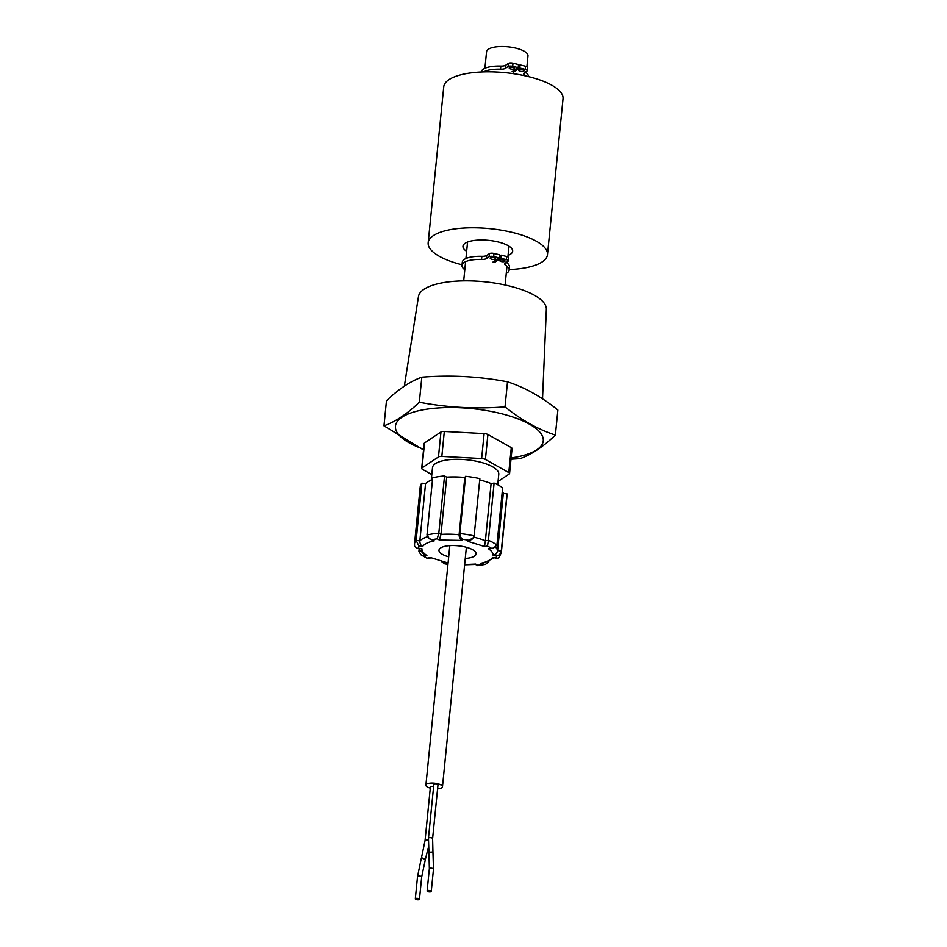<?xml version="1.0" encoding="UTF-8"?>
<svg xmlns="http://www.w3.org/2000/svg" width="947" height="947" viewBox="0 0 947 947"><rect width="100%" height="100%" fill="white"/><g stroke="black" fill="none" stroke-linecap="round" stroke-linejoin="round"><path stroke-width="1.42" d="M542.513 398.829L546.336 309.29A64.254 21.663 -174.3 0 0 508.622 285.805A64.254 21.663 -174.3 0 0 418.479 296.529L404.357 386.139M423.534 449.967L383.985 425.819L386.483 400.77C398.651 389.075 410.43 381.215 421.829 377.19C450.772 374.894 479.336 376.433 507.509 381.819C524.685 387.382 541.459 396.793 557.866 410.027L555.356 435.064C543.199 446.771 531.421 454.631 520.021 458.656L511.001 459.212M511.12 457.946A74.245 25.024 -174.3 0 0 542.998 437.798A74.245 25.024 -174.3 0 0 499.696 413.271A74.245 25.024 -174.3 0 0 406.156 414.893A74.245 25.024 -174.3 0 0 423.605 449.221M383.985 425.819C395.384 421.794 407.163 413.934 419.332 402.226C447.505 407.612 476.069 409.151 505.011 406.855L507.509 381.819M421.829 377.19L419.332 402.226M505.011 406.855C521.418 420.101 538.192 429.5 555.356 435.064M526.899 66.692L527.976 55.861A20.81 7.02 -174.3 0 0 511.96 47.35A20.81 7.02 -174.3 0 0 488.38 49.232A20.81 7.02 -174.3 0 0 486.557 51.73L484.911 68.279M547.449 254.696L563.015 98.737A59.933 20.207 -174.3 0 0 562.187 94.546A59.933 20.207 -174.3 0 0 499.306 72.185A59.933 20.207 -174.3 0 0 443.741 86.84L428.174 242.787A59.933 20.207 5.7 0 1 483.739 228.144A59.933 20.207 5.7 0 1 546.62 250.505A59.933 20.207 5.7 0 1 547.449 254.696A59.933 20.207 5.7 0 1 509.202 269.575M462.029 264.769A59.933 20.207 5.7 0 1 429.003 246.978A59.933 20.207 5.7 0 1 428.174 242.787M508.054 255.441A24.965 8.416 -174.3 0 0 512.658 251.227A24.965 8.416 -174.3 0 0 512.315 249.475A24.965 8.416 -174.3 0 0 486.119 240.159A24.965 8.416 -174.3 0 0 462.965 246.267A24.965 8.416 -174.3 0 0 463.308 248.007A24.965 8.416 -174.3 0 0 466.646 251.31M514.399 68.847A2.734 0.923 5.7 0 1 511.297 69.095A2.734 0.923 5.7 0 1 509.202 67.971A2.734 0.923 5.7 0 1 509.439 67.651A2.734 0.923 5.7 0 1 512.528 67.403A2.734 0.923 5.7 0 1 514.635 68.515A2.734 0.923 5.7 0 1 514.399 68.847M523.821 71.12A2.734 0.923 5.7 0 1 520.732 71.368A2.734 0.923 5.7 0 1 518.636 70.256A2.734 0.923 5.7 0 1 518.873 69.924A2.734 0.923 5.7 0 1 521.963 69.676A2.734 0.923 5.7 0 1 524.07 70.8A2.734 0.923 5.7 0 1 523.821 71.12M512.031 71.747L518.187 67.639L512.682 66.302A3.468 1.172 -174.3 0 0 508.125 66.491L505.355 68.338A6.522 2.202 5.7 0 1 500.537 69.178L500.845 66.065A23.711 7.99 -174.3 0 0 483.337 69.131A23.711 7.99 -174.3 0 0 481.277 71.972L481.277 71.984M500.537 69.178A23.711 7.99 -174.3 0 0 483.609 71.901M526.035 76.02A23.711 7.99 -174.3 0 0 524.626 74.991A6.522 2.202 5.7 0 1 523.655 73.677A6.522 2.202 5.7 0 1 524.224 72.895L526.994 71.049A3.468 1.172 -174.3 0 0 527.29 70.634A3.468 1.172 -174.3 0 0 525.265 69.344L519.761 68.018L513.605 72.126M527.29 70.634L527.597 67.509A3.468 1.172 -174.3 0 0 525.573 66.219L520.069 64.893L519.761 68.018M528.462 76.589A23.711 7.99 -174.3 0 0 525.336 72.15M500.845 66.065A6.522 2.202 -174.3 0 0 505.674 65.213L505.355 68.338M518.187 67.639L518.494 64.514L512.99 63.189A3.468 1.172 -174.3 0 0 508.432 63.366L505.674 65.213M520.069 64.893L518.34 66.041M495.399 259.111A2.734 0.923 5.7 0 1 492.31 259.36A2.734 0.923 5.7 0 1 490.215 258.235A2.734 0.923 5.7 0 1 490.451 257.915A2.734 0.923 5.7 0 1 493.541 257.667A2.734 0.923 5.7 0 1 495.648 258.78A2.734 0.923 5.7 0 1 495.399 259.111M504.834 261.384A2.734 0.923 5.7 0 1 501.744 261.632A2.734 0.923 5.7 0 1 499.637 260.52A2.734 0.923 5.7 0 1 499.874 260.188A2.734 0.923 5.7 0 1 502.975 259.94A2.734 0.923 5.7 0 1 505.071 261.064A2.734 0.923 5.7 0 1 504.834 261.384M493.044 262.011L499.199 257.904L493.695 256.566A3.468 1.172 -174.3 0 0 489.137 256.755L486.367 258.602A6.522 2.202 5.7 0 1 481.55 259.442L481.857 256.329A23.711 7.99 -174.3 0 0 464.35 259.395A23.711 7.99 -174.3 0 0 462.29 262.236L461.97 265.361A23.711 7.99 -174.3 0 0 464.811 269.694M481.55 259.442A23.711 7.99 -174.3 0 0 464.042 262.52A23.711 7.99 -174.3 0 0 461.97 265.361M506.266 273.399A23.711 7.99 -174.3 0 0 507.083 272.902A23.711 7.99 -174.3 0 0 509.155 270.061A23.711 7.99 -174.3 0 0 505.627 265.255A6.522 2.202 5.7 0 1 504.668 263.941A6.522 2.202 5.7 0 1 505.236 263.159L507.994 261.313A3.468 1.172 -174.3 0 0 508.302 260.899A3.468 1.172 -174.3 0 0 506.266 259.608L500.762 258.282L494.606 262.39M508.302 260.899L508.61 257.773A3.468 1.172 -174.3 0 0 506.586 256.483L501.081 255.157L500.762 258.282M509.155 270.061L509.462 266.947A23.711 7.99 -174.3 0 0 506.349 262.414M481.857 256.329A6.522 2.202 -174.3 0 0 486.675 255.477L486.367 258.602M499.199 257.904L499.507 254.779L494.003 253.453A3.468 1.172 -174.3 0 0 489.445 253.642L486.675 255.477M501.081 255.157L499.353 256.306M496.926 545.093A43.621 14.702 -174.3 0 0 493.162 542.619A43.621 14.702 -174.3 0 0 488.392 540.311L494.109 483.077A43.621 14.702 -174.3 0 1 498.868 485.385A43.621 14.702 -174.3 0 1 502.632 487.859L496.926 545.093L493.434 548.112L488.178 548.562C491.6 550.846 493.257 553.143 493.162 555.427L496.808 555.889L496.121 557.961L492.487 557.499C490.818 560.056 486.936 561.985 480.839 563.264L482.982 564.471L477.868 565.264L475.181 564.412M419.142 549.071L418.929 551.201L420.835 554.741L423.925 555.984L426.896 555.522C423.475 553.237 421.817 550.941 421.912 548.656L418.266 548.195L418.953 546.123L422.587 546.585C424.256 544.028 428.139 542.098 434.235 540.82L432.092 539.612L437.206 538.819L439.337 540.015L461.982 540.417L462.763 539.269L468.919 540.264L468.138 541.412L484.497 546.502L487.468 546.04L491.15 548.1M448.7 556.812A18.644 6.286 5.7 0 1 442.474 554.397A18.644 6.286 5.7 0 1 438.982 550.195A18.644 6.286 5.7 0 1 452.133 545.531A18.644 6.286 5.7 0 1 472.6 549.686A18.644 6.286 5.7 0 1 476.092 553.888A18.644 6.286 5.7 0 1 465.261 558.47M497.708 484.769L498.761 474.258A33.299 11.222 -174.3 0 0 492.523 466.729A33.299 11.222 -174.3 0 0 455.981 459.307A33.299 11.222 -174.3 0 0 432.507 467.64L431.252 480.188M475.24 564.448L477.868 565.264M488.83 561.464L485.515 564.365L482.982 564.471M495.281 557.286L483.396 563.157L480.839 563.264M501.33 552.48A43.621 14.702 -174.3 0 0 501.271 551.083L506.988 493.849A43.621 14.702 -174.3 0 1 507.036 495.245L501.33 552.48L499.01 557.688L497.258 558.351L492.487 557.499M497.258 558.351L496.121 557.961M506.988 493.849L503.307 493.387L497.589 550.621L501.271 551.083C500.62 553.735 499.128 555.333 496.808 555.889M495.672 547.212A39.952 13.471 -174.3 0 1 497.589 550.621C496.962 553.261 495.482 554.859 493.162 555.427M493.434 548.112L488.178 548.562M494.109 483.077L491.102 483.55L485.385 540.784L488.392 540.311L487.468 546.04M473.76 537.138A39.952 13.471 -174.3 0 1 485.385 540.784L484.497 546.502M474.127 535.872A43.621 14.702 -174.3 0 0 459.875 533.563L465.593 476.329A43.621 14.702 -174.3 0 1 479.845 478.637L474.127 535.872L472.66 538.819L468.138 541.412M473.453 537.659L468.919 540.264M465.593 476.329L464.799 477.489L459.094 534.724L459.875 533.563C459.993 536.286 460.952 538.192 462.763 539.269M464.799 477.489A39.952 13.471 -174.3 0 0 446.7 477.17L440.982 534.404A39.952 13.471 -174.3 0 1 459.094 534.724C459.2 537.434 460.159 539.328 461.982 540.417M446.7 477.17L444.534 475.962L438.816 533.197L440.982 534.404L439.337 540.015M444.534 475.962A43.621 14.702 -174.3 0 0 432.696 477.809L426.99 535.043A43.621 14.702 -174.3 0 1 438.816 533.197L437.206 538.819M426.99 535.043L429.346 538.725L432.092 539.612M429.346 538.736L434.235 540.82M432.507 479.738A39.952 13.471 -174.3 0 0 425.558 483.633L419.841 540.867C419.876 543.614 420.799 545.508 422.587 546.585M425.558 483.633L421.877 483.171L416.159 540.406L418.953 546.123M427.346 536.795A39.952 13.471 -174.3 0 0 419.841 540.867L416.159 540.406A43.621 14.702 -174.3 0 0 414.526 543.815L414.608 546.135L416.881 548.266L418.266 548.195M416.881 548.266L421.912 548.656M418.882 548.514L423.771 554.244L426.896 555.522M420.835 554.741L427.369 558.458L423.925 555.984M441.929 561.855L444.486 563.761L446.155 563.82L446.937 562.672L430.577 557.582L427.606 558.055M431.808 474.554L422.469 469.321A4.167 1.409 5.7 0 1 421.699 468.386L424.185 443.433A4.167 1.409 5.7 0 1 424.552 442.936L440.959 431.974A4.167 1.409 5.7 0 1 444.321 431.453L484.118 433.596A4.167 1.409 5.7 0 1 487.894 434.507L511.285 447.611A4.167 1.409 5.7 0 1 512.055 448.558L509.569 473.512A4.167 1.409 5.7 0 1 509.202 474.009L498.039 481.455M503.307 493.387A39.952 13.471 -174.3 0 0 502.301 491.15M491.102 483.55A39.952 13.471 -174.3 0 0 479.715 479.951M421.877 483.171A43.621 14.702 -174.3 0 0 420.243 486.58L414.526 543.815M421.699 468.386A4.167 1.409 5.7 0 1 422.054 467.889L438.473 456.928A4.167 1.409 5.7 0 1 441.835 456.407L481.632 458.549A4.167 1.409 5.7 0 1 485.409 459.461L508.788 472.565A4.167 1.409 5.7 0 1 509.569 473.512M430.293 788.117A8.322 2.805 5.7 0 1 425.901 785.146A8.322 2.805 5.7 0 1 437.585 783.702A8.322 2.805 5.7 0 1 442.474 786.803A8.322 2.805 5.7 0 1 437.585 788.851M432.613 838.569L437.964 785.051A2.083 0.698 -174.3 0 0 436.733 784.27A2.083 0.698 -174.3 0 0 433.821 784.637L428.47 838.154A2.083 0.698 5.7 0 1 431.394 837.799A2.083 0.698 5.7 0 1 432.613 838.569L432.98 852.987A2.083 1.551 -11.7 0 1 433.004 853.2M433.619 786.614A2.083 0.698 -174.3 0 0 433.335 786.543A2.083 0.698 -174.3 0 0 430.412 786.898L425.073 840.427A2.083 0.698 5.7 0 1 427.997 840.06A2.083 0.698 5.7 0 1 428.304 840.143M430.045 890.63A2.083 0.698 5.7 0 1 431.264 891.411A2.083 0.698 5.7 0 1 428.34 891.766A2.083 0.698 5.7 0 1 427.121 890.997A2.083 0.698 5.7 0 1 430.045 890.63M418.243 898.514A2.083 0.698 5.7 0 1 419.462 899.295A2.083 0.698 5.7 0 1 416.538 899.65A2.083 0.698 5.7 0 1 415.319 898.881A2.083 0.698 5.7 0 1 418.243 898.514M525.265 69.344L525.573 66.219M524.875 72.457L524.626 74.991M508.125 66.491L508.432 63.366M512.682 66.302L512.99 63.189M506.266 259.608L506.586 256.483M505.887 262.721L505.627 265.255M489.137 256.755L489.445 253.642M493.695 256.566L494.003 253.453M446.937 562.672L430.577 557.582M447.967 564.152L446.155 563.82M475.737 564.069L464.657 564.542M420.361 550.976L418.929 551.201M511.285 447.611L508.788 472.565M487.894 434.507L485.409 459.461M484.118 433.596L481.632 458.549M444.321 431.453L441.835 456.407M440.959 431.974L438.473 456.928M424.552 442.936L422.054 467.889M428.967 854.04A2.083 1.551 -11.7 0 1 432.98 852.987L433.489 869.074L431.264 891.411M425.073 840.427L421.486 857.757L425.463 859L421.687 876.958L419.462 899.295M428.47 838.154L428.991 854.253A2.083 1.551 -11.7 0 1 433.063 853.413M421.486 857.757L421.297 858.373L425.274 859.616M428.991 854.253L429.358 868.671A2.083 0.698 5.7 0 1 432.27 868.304A2.083 0.698 5.7 0 1 433.489 869.074M421.297 858.373L417.544 876.543A2.083 0.698 5.7 0 1 420.468 876.188A2.083 0.698 5.7 0 1 421.687 876.958M526.425 71.427L526.283 72.848M508.977 246.184L507.9 256.957M507.426 261.692L507.284 263.112M506.976 266.225L505.106 285M467.569 242.041L465.924 258.543M465.604 261.656L463.687 280.868M485.515 564.365L477.454 565.643M430.376 557.996L427.393 558.458M447.943 564.4L444.486 563.761M475.311 564.436L464.634 564.803M466.374 547.271L442.474 786.803M449.813 545.614L425.901 785.146M428.186 848.015L425.463 859M429.358 868.671L427.121 890.997M417.544 876.543L415.319 898.881"/></g></svg>
